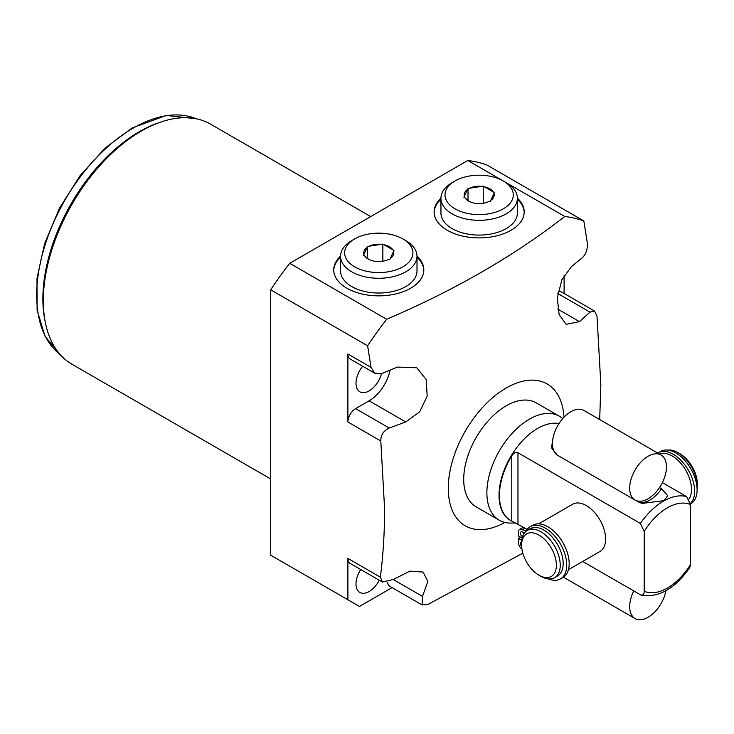 <?xml version="1.0" encoding="UTF-8"?>
<svg xmlns="http://www.w3.org/2000/svg" width="734" height="734" viewBox="0 0 734 734"><rect width="100%" height="100%" fill="white"/><g stroke="black" fill="none" stroke-linecap="round" stroke-linejoin="round"><path stroke-width="1.1" d="M523.948 533.664A2.835 1.642 -120 0 0 522.434 531.994A2.835 1.642 -120 0 0 521.012 531.847A2.835 1.642 -120 0 0 520.58 534.123A2.835 1.642 -120 0 0 522.434 536.627A2.835 1.642 -120 0 0 522.535 536.682M522.14 538.123L518.415 535.976L518.415 531.994A5.679 3.275 60 0 1 519.599 529.388A5.679 3.275 60 0 1 522.434 529.673A8.074 4.661 -120 0 0 526.471 530.076A8.074 4.661 -120 0 0 527.287 529.352A30.149 17.405 60 0 1 530.333 526.673L532.783 525.26A30.149 17.405 60 0 1 562.932 542.665A30.149 17.405 60 0 1 562.932 577.484L560.482 578.897A30.149 17.405 60 0 1 548.518 578.942M519.599 529.388L522.048 527.975A5.679 3.275 60 0 1 524.883 528.26A8.074 4.661 -120 0 0 527.544 529.03M522.947 532.361A2.835 1.642 -120 0 0 523.7 534.077M530.333 526.673A30.149 17.405 60 0 1 560.482 544.087A30.149 17.405 60 0 1 560.482 578.897M521.929 549.05A5.679 3.275 60 0 1 518.415 542.426L518.415 538.435L521.764 540.371M521.645 542.151A2.835 1.642 -120 0 0 521.012 542.279A2.835 1.642 -120 0 0 521.663 546.435M520.553 537.205L518.415 538.435M554.583 577.704L557.519 576.016A27.305 15.763 60 0 0 563.171 563.51A27.305 15.763 -120 0 0 551.252 536.04A27.305 15.763 -120 0 0 530.214 528.728L527.287 530.416A27.305 15.763 -120 0 0 521.626 542.921L521.626 545.142A24.571 14.185 60 0 0 539.004 575.236L540.93 576.355A27.305 15.763 60 0 0 554.583 577.704A27.305 15.763 60 0 0 560.235 565.208A27.305 15.763 -120 0 0 548.326 537.738A27.305 15.763 -120 0 0 527.287 530.416M521.626 545.142A24.571 14.185 -120 0 1 539.004 535.114A24.571 14.185 -120 0 1 556.381 565.208A24.571 14.185 60 0 1 539.004 575.236M688.951 499.037A27.305 15.763 -120 0 0 691.511 489.422A27.305 15.763 -120 0 0 680.225 462.622A27.305 15.763 -120 0 0 659.554 454.135M568.428 569.712L599.953 551.518A27.305 15.763 -120 0 0 605.605 539.013A27.305 15.763 -120 0 0 593.687 511.543A27.305 15.763 -120 0 0 572.648 504.23L538.655 523.856M657.783 453.107A30.149 17.405 60 0 1 658.26 452.814A30.149 17.405 60 0 1 687.253 468.31A30.149 17.405 60 0 1 690.474 503.469M658.26 452.814L660.71 451.401A30.149 17.405 60 0 1 690.859 468.806A30.149 17.405 60 0 1 690.859 503.625L690.51 503.827M526.205 528.838L511.781 521.103L511.781 455.731C513.956 452.795 516.011 451.805 517.965 452.75L640.351 523.415L644.213 531.398L644.213 591.209C644.103 594.522 642.819 595.696 640.351 594.742L641.103 595.072C658.692 598.063 674.931 588.851 689.832 567.437L690.547 564.464L690.547 504.653L686.685 496.661L662.371 482.623M640.351 594.742L582.713 561.464M559.005 423.555A54.6 31.525 -60 0 0 519.388 444.263A54.6 31.525 -60 0 0 499.019 495.312A54.6 31.525 120 0 0 510.332 520.314A54.6 31.525 120 0 0 510.534 520.424M511.781 455.731A54.6 31.525 120 0 0 499.432 495.551A54.6 31.525 120 0 0 510.736 520.544A54.6 31.525 120 0 0 511.781 521.103M659.508 487.55L661.499 488.706L667.711 495.652L664.132 500.606L641.855 503.469L635.818 500.432M557.115 454.988L551.427 447.703L552.555 441.483M559.381 416.224L536.215 402.856A60.06 34.672 120 0 0 489.936 418.949A60.06 34.672 120 0 0 463.714 479.385A60.06 34.672 120 0 0 476.155 506.882L499.322 520.259A60.06 34.672 120 0 1 486.881 492.762A60.06 34.672 -60 0 1 513.103 432.317A60.06 34.672 -60 0 1 559.381 416.224A60.06 34.672 -60 0 1 562.703 418.628M499.322 520.259A60.06 34.672 120 0 0 510.901 523.067L515.791 522.966M563.978 417.224A81.905 47.288 120 0 0 504.331 389.103A81.905 47.288 120 0 0 448.272 488.303A81.905 47.288 120 0 0 504.909 522.461M599.687 419.564L600.843 384.689L597.008 316.161L594.558 311.051L590.017 312.124L579.475 321.639L566.116 324.318L559.134 314.62L557.308 297.885L561.905 279.718L571.309 266.772L582.466 257.606C586.2 253.817 587.806 248.789 587.264 242.541L583.824 220.952L486.881 164.985A242.706 140.13 -60 0 0 467.815 160.489L289.737 263.304A242.706 140.13 -60 0 0 270.672 289.811L270.672 555.179L359.467 606.449L392.075 587.622M380.799 440.987L347.888 421.986A10.918 6.303 -60 0 1 355.614 408.618L369.119 400.81L405.737 421.949L389.249 428.041C383.552 430.739 380.735 435.06 380.799 440.987L384.634 509.515C384.533 533.196 383.111 555.748 380.377 577.172L382.414 582.034L393.222 579.502L409.976 571.116L423.087 572.052L427.867 581.438L422.49 596.393L422.078 604.944L427.766 604.532L522.837 553.188M564.097 275.47L564.097 293.472M347.888 421.986L347.888 353.999L371.046 367.376L367.615 345.787A242.706 140.13 -60 0 1 386.68 319.272C454.86 290.104 514.213 255.836 564.758 216.466A242.706 140.13 -60 0 1 583.824 220.952M371.046 367.376L374.79 373.23L381.698 373.523L397.571 367.083L416.765 367.771L426.188 379.478L427.188 396.131L419.628 411.875L405.737 421.949M558.088 291.939A10.918 6.303 -60 0 1 561.84 292.16L594.558 311.051M270.672 478.944L72.024 364.257A138.607 80.024 -60 0 1 43.324 300.802L43.324 300.802A138.607 80.024 -60 0 1 141.332 131.047A138.607 80.024 -60 0 1 210.63 124.184L370.67 216.576M141.332 131.047L139.396 132.166A135.873 78.446 120 0 0 43.324 298.582L43.324 300.802M45.233 321.96A136.506 78.813 -60 0 1 139.396 131.652A136.506 78.813 -60 0 1 160.599 122.138M374.79 373.23L350.155 358.999A10.918 6.303 -60 0 1 347.888 353.999M369.119 400.81A30.709 17.735 120 0 0 390.093 370.138M362.688 366.238A18.561 10.716 120 0 0 355.999 383.313A18.561 10.716 120 0 0 359.844 391.809A18.561 10.716 120 0 0 381.515 373.588M422.078 604.944L389.818 586.319A10.918 6.303 -60 0 1 387.616 582.374M347.888 599.761L347.888 558.409L380.377 577.172M382.414 582.034L350.155 563.409A10.918 6.303 -60 0 1 347.888 558.409M360.743 569.529A18.561 10.716 120 0 0 355.999 583.934A18.561 10.716 120 0 0 359.844 592.43A18.561 10.716 120 0 0 379.23 580.199M367.615 345.787L270.672 289.811M386.68 319.272L289.737 263.304M564.758 216.466L467.815 160.489M340.558 256.093A45.049 26.011 0 0 0 333.731 269.855A45.049 26.011 0 0 0 346.925 288.242A45.049 26.011 0 0 0 396.011 293.884A45.049 26.011 0 0 0 423.821 269.855A45.049 26.011 0 0 0 416.995 256.093M517.378 198.134A45.049 26.011 180 0 1 524.204 211.897A45.049 26.011 180 0 1 496.395 235.926A45.049 26.011 180 0 1 447.309 230.283A45.049 26.011 180 0 1 434.115 211.897A45.049 26.011 180 0 1 440.941 198.134M340.558 257.203A45.049 26.011 0 0 0 333.741 270.415M416.995 257.203A45.049 26.011 180 0 1 423.812 270.415M416.995 256.212A38.223 22.066 0 0 1 405.801 271.819A38.223 22.066 180 0 1 364.147 276.599A38.223 22.066 180 0 1 340.558 256.212L340.558 270.965A38.223 22.066 0 0 0 364.147 291.352A38.223 22.066 0 0 0 405.801 286.572A38.223 22.066 0 0 0 416.995 270.965L416.995 256.212A38.223 22.066 0 0 0 405.801 240.605L402.911 238.935A34.122 19.699 0 0 0 354.641 238.935L351.751 240.605L354.641 238.935A34.122 19.699 180 0 0 354.641 266.8A34.122 19.699 180 0 0 402.911 266.8A34.122 19.699 0 0 0 402.911 238.935M340.558 256.212A38.223 22.066 180 0 1 351.751 240.605M363.972 254.313L363.55 255.221L364.697 255.891A15.019 8.67 180 0 0 368.156 259.001A15.019 8.67 180 0 0 373.551 260.992L374.698 261.662L376.267 261.414A15.019 8.67 180 0 0 388.35 259.542L389.919 259.304L390.341 258.396A15.019 8.67 0 0 0 393.58 251.423L394.002 250.514L392.855 249.844A15.019 8.67 0 0 0 384.001 244.743L382.854 244.073L381.285 244.321A15.019 8.67 0 0 0 369.202 246.193L367.633 246.431L363.972 254.313A15.019 8.67 180 0 1 367.211 247.34M390.341 258.396L393.58 251.423M392.855 249.844L384.001 244.743M381.285 244.321L369.202 246.193M364.697 255.891L368.661 259.276M367.633 246.431L367.633 258.561M382.854 244.073L382.854 261.212M434.124 212.456A45.049 26.011 180 0 1 440.941 199.244M524.195 212.456A45.049 26.011 0 0 0 517.378 199.244M440.941 198.253A38.223 22.066 180 0 0 464.53 218.64A38.223 22.066 180 0 0 506.185 213.86A38.223 22.066 0 0 0 517.378 198.253L517.378 213.016A38.223 22.066 180 0 1 506.185 228.613A38.223 22.066 180 0 1 464.53 233.403A38.223 22.066 180 0 1 440.941 213.016L440.941 198.253A38.223 22.066 180 0 1 452.135 182.656L455.025 180.977L452.135 182.656M517.378 198.253A38.223 22.066 0 0 0 506.185 182.656L503.295 180.977A34.122 19.699 0 0 0 455.025 180.977A34.122 19.699 180 0 0 455.025 208.841A34.122 19.699 180 0 0 503.285 208.841A34.122 19.699 0 0 0 503.295 180.977M488.734 201.593A15.019 8.67 180 0 1 476.65 203.456L475.081 203.703L473.935 203.043A15.019 8.67 180 0 1 468.54 201.043A15.019 8.67 180 0 1 465.081 197.932L463.934 197.272L464.356 196.363A15.019 8.67 180 0 1 467.595 189.381L468.017 188.473L469.586 188.234A15.019 8.67 0 0 1 481.669 186.363L483.238 186.124L484.385 186.785A15.019 8.67 0 0 1 493.239 191.895L494.386 192.556L493.964 193.464A15.019 8.67 0 0 1 490.725 200.437L490.303 201.345L488.734 201.593M465.081 197.932L469.035 201.318M467.595 189.381L464.356 196.363M490.725 200.437L493.964 193.464M468.017 188.473L468.017 200.602M481.669 186.363L469.586 188.234M483.238 186.124L483.238 203.254M493.239 191.895L484.385 186.785M697.098 489.165A27.305 15.763 60 0 0 697.3 486.073A27.305 15.763 -120 0 0 677.996 452.639A27.305 15.763 -120 0 0 667.958 450.098M697.3 486.073L697.3 483.844A24.571 14.185 -120 0 0 679.923 453.75L677.996 452.639M661.077 455.007A26.002 15.01 120 0 1 665.059 475.843A26.002 15.01 120 0 1 648.076 498.762A26.002 15.01 -60 0 1 635.075 500.047A26.002 15.01 -60 0 1 631.084 479.21A26.002 15.01 -60 0 1 648.076 456.291A26.002 15.01 120 0 1 661.077 455.007L583.86 410.425A26.002 15.01 120 0 0 570.859 411.71A26.002 15.01 -60 0 0 553.867 434.629A26.002 15.01 -60 0 0 557.849 455.465L635.075 500.047M633.781 590.953A26.002 15.01 120 0 0 635.075 618.569A26.002 15.01 120 0 0 648.076 617.276A26.002 15.01 -60 0 0 665.94 590.732M524.883 528.26L522.434 529.673M644.213 531.398A49.141 28.369 -60 0 1 690.547 504.653M644.213 591.209A49.141 28.369 120 0 0 690.547 564.464M517.965 524.085L517.965 452.75M640.351 523.415A54.6 31.525 -60 0 1 686.685 496.661M557.812 293.527L590.017 312.124M557.757 309.106L579.475 321.639M60.28 354.65A136.506 78.813 -60 0 1 45.416 243.936A136.506 78.813 -60 0 1 133.221 128.083A136.506 78.813 -60 0 1 196.437 118.816M389.249 428.041L355.614 408.618M422.49 596.393L393.222 579.502M661.499 488.706A26.002 15.01 -60 0 1 638.507 501.983M43.324 298.582L43.324 300.711M60.316 354.687L45.049 336.3L37.113 310.179L36.984 278.452L44.609 243.624L59.344 208.456L80.006 175.765L104.934 148.204L132.129 127.973L166.288 115.431L196.492 118.825M641.855 503.469A26.002 26.002 0 0 0 642.314 503.616M563.409 577.19L635.075 618.569"/></g></svg>
